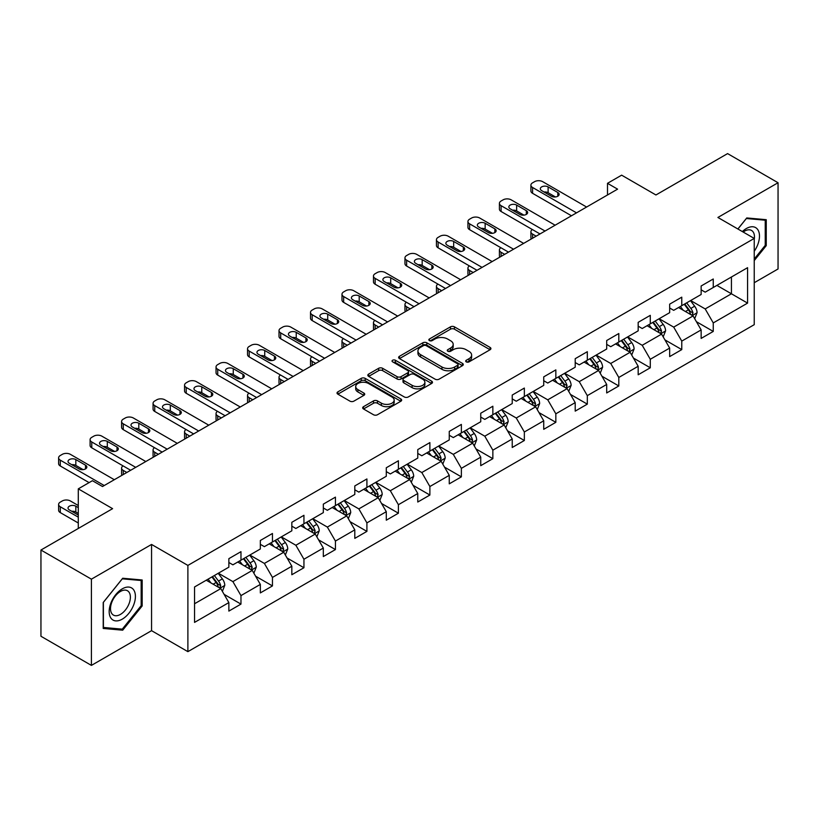 <?xml version="1.0" encoding="UTF-8"?>
<svg xmlns="http://www.w3.org/2000/svg" width="819" height="819" viewBox="0 0 819 819"><rect width="100%" height="100%" fill="white"/><g stroke="black" fill="none" stroke-linecap="round" stroke-linejoin="round"><path stroke-width="1.23" d="M466.277 361.875A1.966 1.136 0 0 0 469.041 361.875L490.1 349.723A2.805 1.618 0 0 0 490.919 348.577A2.805 1.618 0 0 0 490.1 347.43L454.432 326.842A2.805 1.618 0 0 0 450.47 326.842L429.422 338.994A1.966 1.136 0 0 0 428.849 339.793A1.966 1.136 0 0 0 429.422 340.602A1.966 1.136 0 0 0 432.197 340.602L434.92 339.025A8.968 5.18 0 0 1 447.604 339.025L450.573 340.745A8.968 5.18 0 0 1 453.194 344.4A8.968 5.18 0 0 1 450.573 348.065L447.85 349.631A1.966 1.136 0 0 0 447.276 350.44A1.966 1.136 0 0 0 447.85 351.238A1.966 1.136 0 0 0 450.624 351.238L453.347 349.662A8.968 5.18 0 0 1 466.021 349.662L469 351.382A8.968 5.18 0 0 1 471.621 355.036A8.968 5.18 0 0 1 469 358.702L466.277 360.268A1.966 1.136 0 0 0 465.694 361.077A1.966 1.136 0 0 0 466.277 361.875L466.277 360.268M363.503 406.685A2.805 1.618 0 0 0 362.684 407.821A2.805 1.618 0 0 0 363.503 408.968L373.505 414.742A2.805 1.618 0 0 0 377.467 414.742L400.849 401.249A2.805 1.618 0 0 0 401.668 400.102A2.805 1.618 0 0 0 400.849 398.966L365.182 378.368A2.805 1.618 0 0 0 361.22 378.368L337.848 391.871A2.805 1.618 0 0 0 337.029 393.018A2.805 1.618 0 0 0 337.848 394.154L349.928 401.136A2.805 1.618 0 0 0 353.89 401.136L363.892 395.362A2.805 1.618 0 0 0 364.721 394.215A2.805 1.618 0 0 0 363.892 393.069L357.903 389.609A7.494 4.33 0 0 1 355.712 386.548A7.494 4.33 0 0 1 360.34 382.555A7.494 4.33 0 0 1 368.499 383.487L391.984 397.041A7.494 4.33 0 0 1 394.174 400.102A7.494 4.33 0 0 1 389.547 404.105A7.494 4.33 0 0 1 381.378 403.163L377.467 400.901A2.805 1.618 0 0 0 373.505 400.901L363.503 406.685L363.503 408.968M754.238 282.719L778.05 268.97L778.05 182.739L727.589 153.603L655.937 194.973L621.631 175.164L607.503 183.323L617.587 189.148L102.508 486.527L92.414 480.702L78.286 488.851L78.286 528.47M91.411 579.166L91.411 665.397L151.556 630.671L151.556 544.44L91.411 579.166L40.95 550.03L112.602 508.66L78.286 488.851M151.556 544.44L187.889 565.417L754.238 238.431L754.238 324.672L187.889 651.648L187.889 565.417M778.05 182.739L717.905 217.465L754.238 238.431M435.114 379.177A2.805 1.618 0 0 0 439.076 379.177L462.459 365.673A2.805 1.618 0 0 0 463.278 364.537A2.805 1.618 0 0 0 462.459 363.39L426.801 342.803A2.805 1.618 0 0 0 422.839 342.803L399.457 356.296A2.805 1.618 0 0 0 398.638 357.442A2.805 1.618 0 0 0 399.457 358.589L435.114 379.177M393.407 362.295A1.966 1.136 0 0 1 395.393 362.571L395.393 360.247L431.654 381.173A2.805 1.618 0 0 1 432.473 382.319A2.805 1.618 0 0 1 431.654 383.466L408.272 396.959A2.805 1.618 0 0 1 404.31 396.959L368.652 376.371L368.652 374.078A2.805 1.618 0 0 0 367.833 375.225A2.805 1.618 0 0 0 368.652 376.371M368.652 374.078L378.654 368.304A2.805 1.618 0 0 1 382.616 368.304L397.082 376.658A2.805 1.618 0 0 0 401.044 376.658L407.678 372.829A2.805 1.618 0 0 0 408.497 371.683A2.805 1.618 0 0 0 407.678 370.536L392.618 361.844A1.966 1.136 0 0 1 392.045 361.046A1.966 1.136 0 0 1 393.263 360.002A1.966 1.136 0 0 1 395.393 360.247M91.411 665.397L40.95 636.261L40.95 550.03M224.119 594.369L240.97 604.105L240.97 595.597L260.34 584.408L260.34 592.915L272.451 585.923L272.451 577.415L291.83 566.226L291.83 574.733L303.941 567.741L303.941 559.244L323.321 548.054L323.321 556.562L335.432 549.569L335.432 541.062L354.801 529.873L354.801 538.38L366.912 531.388L366.912 522.88L386.292 511.691L386.292 520.198L398.403 513.206L398.403 504.709L417.772 493.519L417.772 502.027L429.883 495.034L429.883 486.527L449.262 475.337L449.262 483.845L461.373 476.853L461.373 468.345L480.743 457.156L480.743 465.663L492.854 458.671L492.854 450.174L512.233 438.984L512.233 447.491L524.344 440.499L524.344 431.992L543.724 420.802L543.724 429.31L555.835 422.317L555.835 413.81L575.204 402.62L575.204 411.128L587.315 404.136L587.315 395.638L606.695 384.449L606.695 392.956L618.806 385.964L618.806 377.457L638.175 366.267L638.175 374.774L650.286 367.782L650.286 359.275L669.666 348.085L669.666 356.593L681.777 349.6L681.777 341.103L701.146 329.914L701.146 338.421L713.257 331.429L713.257 322.921L747.573 303.112L747.573 267.68L731.428 277.006L731.428 293.786L747.573 303.112M240.97 604.105L228.859 611.097L228.859 602.589L194.543 622.399L194.543 586.967L228.859 567.157L228.859 558.66L240.97 551.668L240.97 560.176L260.34 548.986L260.34 540.479L272.451 533.486L272.451 541.994L291.83 530.804L291.83 522.297L303.941 515.305L303.941 523.812L323.321 512.622L323.321 504.125L335.432 497.133L335.432 505.64L354.801 494.451L354.801 485.943L366.912 478.951L366.912 487.459L386.292 476.269L386.292 467.762L398.403 460.769L398.403 469.277L417.772 458.087L417.772 449.59L429.883 442.598L429.883 451.105L449.262 439.916L449.262 431.408L461.373 424.416L461.373 432.923L480.743 421.734L480.743 413.226L492.854 406.234L492.854 414.742L512.233 403.552L512.233 395.055L524.344 388.063L524.344 396.57L543.724 385.38L543.724 376.873L555.835 369.881L555.835 378.388L575.204 367.199L575.204 358.691L587.315 351.699L587.315 360.206L606.695 349.017L606.695 340.52L618.806 333.528L618.806 342.035L638.175 330.845L638.175 322.338L650.286 315.346L650.286 323.853L669.666 312.663L669.666 304.156L681.777 297.164L681.777 305.671L701.146 294.482L701.146 285.985L713.257 278.992L713.257 287.5L747.573 267.68M237.735 562.039L252.272 570.423L232.893 581.613L218.366 573.218M228.859 562.499L232.893 564.834L240.97 560.176M232.893 581.613L240.97 595.597M252.272 570.423L260.34 584.408M269.226 543.857L283.753 552.252L264.383 563.431L249.846 555.047M260.34 544.328L264.383 546.652L272.451 541.994M264.383 563.431L272.451 577.415M283.753 552.252L291.83 566.226M300.706 525.675L315.243 534.07L295.864 545.259L281.337 536.865M291.83 526.146L295.864 528.48L303.941 523.812M295.864 545.259L303.941 559.244M315.243 534.07L323.321 548.054M332.197 507.504L346.734 515.888L327.354 527.078L312.817 518.683M323.321 507.964L327.354 510.298L335.432 505.64M327.354 527.078L335.432 541.062M346.734 515.888L354.801 529.873M363.687 489.322L378.214 497.717L358.835 508.896L344.308 500.511M354.801 489.793L358.835 492.117L366.912 487.459M358.835 508.896L366.912 522.88M378.214 497.717L386.292 511.691M395.167 471.14L409.705 479.535L390.325 490.724L375.798 482.33M386.292 471.611L390.325 473.945L398.403 469.277M390.325 490.724L398.403 504.709M409.705 479.535L417.772 493.519M426.658 452.968L441.185 461.353L421.816 472.543L407.278 464.148M417.772 453.429L421.816 455.763L429.883 451.105M421.816 472.543L429.883 486.527M441.185 461.353L449.262 475.337M458.138 434.787L472.676 443.181L453.296 454.361L438.769 445.976M449.262 435.258L453.296 437.581L461.373 432.923M453.296 454.361L461.373 468.345M472.676 443.181L480.743 457.156M489.629 416.605L504.156 425L484.787 436.189L470.249 427.794M480.743 417.076L484.787 419.4L492.854 414.742M484.787 436.189L492.854 450.174M504.156 425L512.233 438.984M521.109 398.433L535.646 406.818L516.267 418.007L501.74 409.613M512.233 398.894L516.267 401.228L524.344 396.57M516.267 418.007L524.344 431.992M535.646 406.818L543.724 420.802M552.6 380.251L567.137 388.646L547.757 399.826L533.22 391.441M543.724 380.722L547.757 383.046L555.835 378.388M547.757 399.826L555.835 413.81M567.137 388.646L575.204 402.62M584.09 362.07L598.617 370.464L579.248 381.654L564.711 373.259M575.204 362.541L579.248 364.864L587.315 360.206M579.248 381.654L587.315 395.638M598.617 370.464L606.695 384.449M615.571 343.898L630.108 352.283L610.728 363.472L596.201 355.077M606.695 344.359L610.728 346.693L618.806 342.035M610.728 363.472L618.806 377.457M630.108 352.283L638.175 366.267M647.061 325.716L661.588 334.111L642.219 345.29L627.682 336.906M638.175 326.187L642.219 328.511L650.286 323.853M642.219 345.29L650.286 359.275M661.588 334.111L669.666 348.085M678.541 307.534L693.079 315.929L673.699 327.119L659.172 318.724M669.666 308.005L673.699 310.329L681.777 305.671M673.699 327.119L681.777 341.103M693.079 315.929L701.146 329.914M716.891 285.401L731.428 293.786L705.19 308.937L690.652 300.542M701.146 289.824L705.19 292.158L713.257 287.5M705.19 308.937L713.257 322.921M151.556 630.671L187.889 651.648M607.503 183.323L607.503 194.973M194.543 603.757L220.782 588.605L206.255 580.21M220.782 588.605L228.859 602.589M696.406 321.693L713.257 331.429M664.926 339.875L681.777 349.6M633.435 358.057L650.286 367.782M601.945 376.228L618.806 385.964M570.464 394.41L587.315 404.136M538.974 412.592L555.835 422.317M507.493 430.763L524.344 440.499M476.003 448.945L492.854 458.671M444.522 467.127L461.373 476.853M413.032 485.298L429.883 495.034M381.541 503.48L398.403 513.206M350.061 521.662L366.912 531.388M318.571 539.834L335.432 549.569M287.09 558.015L303.941 567.741M255.6 576.197L272.451 585.923M754.238 260.596L766.246 245.649L766.246 219.687L746.764 217.946L737.878 228.992M103.214 628.449L122.696 630.19L142.168 605.958L142.168 579.985L122.696 578.245L103.214 602.477L103.214 628.449M765.233 245.076L766.246 245.649M141.165 605.374L142.168 605.958M120.639 629.002L122.696 630.19M467.055 362.152L469 361.025A8.968 5.18 0 0 0 471.621 357.371L471.621 355.036M453.194 344.4L453.194 346.734A8.968 5.18 0 0 1 450.573 350.389L448.628 351.515M490.059 349.744L454.432 329.177A2.805 1.618 0 0 0 450.47 329.177L430.21 340.878M462.418 365.694L426.801 345.127A2.805 1.618 0 0 0 422.839 345.127L399.498 358.609M457.504 365.335A1.966 1.136 0 0 0 458.077 364.537A1.966 1.136 0 0 0 457.504 363.728L426.208 345.659A1.966 1.136 0 0 0 423.433 345.659L420.556 347.317A8.968 5.18 0 0 0 417.936 350.982A8.968 5.18 0 0 0 420.556 354.637L441.953 366.994A8.968 5.18 0 0 0 454.637 366.994L457.504 365.335L457.504 367.659A1.966 1.136 0 0 0 458.077 366.861L458.077 364.537M417.936 350.982L417.936 353.306A8.968 5.18 0 0 0 420.556 356.971L420.556 354.637M457.504 367.659L454.637 369.318A8.968 5.18 0 0 1 441.953 369.318L420.556 356.971M368.693 376.392L378.654 370.638L378.654 368.304M408.497 371.683L408.497 374.017A2.805 1.618 0 0 1 407.678 375.153L401.044 378.992A2.805 1.618 0 0 1 397.082 378.992L382.616 370.638A2.805 1.618 0 0 0 378.654 370.638M395.393 362.571L431.613 383.487M412.09 385.319A7.494 4.33 0 0 0 420.26 386.261A7.494 4.33 0 0 0 424.887 382.258A7.494 4.33 0 0 0 422.686 379.197L414.414 374.426A2.805 1.618 0 0 0 410.452 374.426L403.818 378.255A2.805 1.618 0 0 0 402.999 379.402A2.805 1.618 0 0 0 403.818 380.548L412.09 385.319L412.09 387.653A7.494 4.33 0 0 0 420.26 388.585A7.494 4.33 0 0 0 424.887 384.592L424.887 382.258M402.999 379.402L402.999 381.736A2.805 1.618 0 0 0 403.818 382.872L403.818 380.548M412.09 387.653L403.818 382.872M394.174 400.102L394.174 402.436A7.494 4.33 0 0 1 389.547 406.429A7.494 4.33 0 0 1 381.378 405.497L377.467 403.235A2.805 1.618 0 0 0 373.505 403.235L363.534 408.988M355.712 386.548L355.712 388.882A7.494 4.33 0 0 0 357.903 391.943L357.903 389.609M363.861 395.382L357.903 391.943M400.808 401.269L365.182 380.702A2.805 1.618 0 0 0 361.22 380.702L337.878 394.174M694.676 318.693L697.071 312.643A7.566 4.371 -120 0 0 694.655 306.204L690.489 300.645M683.23 310.247L680.405 306.47M536.148 236.169L532.575 234.101L532.575 238.227M531.388 238.913A5.713 3.296 180 0 1 530.907 237.602L530.907 231.767A5.713 3.296 0 0 0 532.575 234.101M691.912 315.254L692.987 312.96A7.566 4.371 -120 0 0 690.826 308.415L686.66 302.856M684.766 303.951L689.383 310.114A3.849 2.222 60 0 1 690.089 311.292L692.987 312.96M684.234 304.248L688.4 309.817A7.566 4.371 60 0 1 690.571 314.363M532.381 229.555A5.713 3.296 0 0 0 530.907 231.767M576.515 212.858L532.575 187.49A5.713 3.296 -0 0 1 530.907 185.155A5.713 3.296 -0 0 1 532.575 182.832L534.592 181.664A5.713 3.296 -0 0 1 542.669 181.664L586.609 207.033M530.907 185.155L530.907 190.991A5.713 3.296 180 0 0 532.575 193.315L571.467 215.776M541.666 190.632A4.566 2.641 180 0 1 540.325 188.769A4.566 2.641 180 0 1 543.14 186.333A4.566 2.641 180 0 1 548.116 186.906L557.811 192.506A4.566 2.641 180 0 1 559.142 194.369A4.566 2.641 180 0 1 556.326 196.806A4.566 2.641 180 0 1 551.351 196.232L541.666 190.632M544.041 192.004A4.566 2.641 180 0 1 548.116 192.731L555.436 196.959M754.238 251.259A18.55 10.708 120 0 0 757.729 244.697A18.55 10.708 120 0 0 756.572 228.276A18.55 10.708 120 0 0 742.352 231.572M763.984 219.482L765.233 220.209L765.233 245.362L754.238 259.05M737.919 229.023L746.365 218.519L765.233 220.209M754.238 239.424A14.046 8.108 120 0 0 751.545 230.456A14.046 8.108 120 0 0 743.161 232.043M122.287 619.133A18.55 10.708 120 0 0 135.411 596.406A18.55 10.708 120 0 0 122.287 588.841A18.55 10.708 120 0 0 109.173 611.558A18.55 10.708 120 0 0 122.287 619.133M120.454 614.393A14.046 8.108 120 0 0 129.627 602.016A14.046 8.108 120 0 0 127.477 590.755A14.046 8.108 120 0 0 120.454 591.451A14.046 8.108 120 0 0 111.271 603.828A14.046 8.108 120 0 0 113.421 615.089A14.046 8.108 120 0 0 120.454 614.393M103.419 602.303L122.287 578.828L141.165 580.507L141.165 605.671L122.287 629.146L103.419 627.467L103.378 602.272M139.906 579.791L141.165 580.507M663.185 336.865L665.591 330.825A7.566 4.371 -120 0 0 663.175 324.375L659.008 318.816M651.75 328.419L648.914 324.641M504.668 254.34L501.095 252.283L501.095 256.408M499.897 257.094A5.713 3.296 180 0 1 499.416 255.774L499.416 249.949A5.713 3.296 0 0 0 501.095 252.283M660.421 333.435L661.506 331.142A7.566 4.371 -120 0 0 659.336 326.597L655.169 321.028M653.275 322.123L657.903 328.296A3.849 2.222 60 0 1 658.599 329.463L661.506 331.142M652.753 322.43L656.92 327.989A7.566 4.371 60 0 1 659.08 332.545M500.9 247.737A5.713 3.296 0 0 0 499.416 249.949M631.695 355.047L634.101 348.996A7.566 4.371 -120 0 0 631.684 342.557L627.518 336.998M620.259 346.601L617.434 342.823M473.177 272.522L469.604 270.454L469.604 274.58M468.407 275.276A5.713 3.296 180 0 1 467.936 273.956L467.936 268.13A5.713 3.296 0 0 0 469.604 270.454M628.931 351.607L630.016 349.324A7.566 4.371 -120 0 0 627.856 344.768L623.689 339.209M621.795 340.305L626.412 346.478A3.849 2.222 60 0 1 627.108 347.645L630.016 349.324M621.263 340.612L625.429 346.171A7.566 4.371 60 0 1 627.6 350.716M469.41 265.919A5.713 3.296 0 0 0 467.936 268.13M545.034 231.04L501.095 205.671A5.713 3.296 -0 0 1 499.416 203.337A5.713 3.296 -0 0 1 501.095 201.003L503.112 199.846A5.713 3.296 -0 0 1 511.189 199.846L555.128 225.215M499.416 203.337L499.416 209.162A5.713 3.296 180 0 0 501.095 211.497L539.987 233.947M510.176 208.814A4.566 2.641 180 0 1 508.834 206.951A4.566 2.641 180 0 1 511.66 204.515A4.566 2.641 180 0 1 516.635 205.088L526.32 210.678A4.566 2.641 180 0 1 527.661 212.541A4.566 2.641 180 0 1 524.836 214.977A4.566 2.641 180 0 1 519.86 214.404L510.176 208.814M512.551 210.186A4.566 2.641 180 0 1 516.635 210.913L523.945 215.131M513.544 249.211L469.604 223.843A5.713 3.296 -0 0 1 467.936 221.519A5.713 3.296 -0 0 1 469.604 219.185L471.621 218.018A5.713 3.296 -0 0 1 479.699 218.018L523.638 243.386M467.936 221.519L467.936 227.344A5.713 3.296 180 0 0 469.604 229.678L508.497 252.129M478.685 226.996A4.566 2.641 180 0 1 477.354 225.133A4.566 2.641 180 0 1 480.169 222.696A4.566 2.641 180 0 1 485.145 223.259L494.84 228.859A4.566 2.641 180 0 1 496.171 230.723A4.566 2.641 180 0 1 493.355 233.159A4.566 2.641 180 0 1 488.38 232.586L478.685 226.996M481.06 228.368A4.566 2.641 180 0 1 485.145 229.095L492.465 233.313M600.214 373.229L602.61 367.178A7.566 4.371 -120 0 0 600.204 360.739L596.037 355.18M588.769 364.783L585.943 361.005M441.697 290.704L438.124 288.636L438.124 292.762M436.926 293.448A5.713 3.296 180 0 1 436.445 292.137L436.445 286.302A5.713 3.296 0 0 0 438.124 288.636M597.45 369.789L598.535 367.496A7.566 4.371 -120 0 0 596.365 362.95L592.198 357.391M590.304 358.487L594.922 364.65A3.849 2.222 60 0 1 595.628 365.827L598.535 367.496M589.782 358.783L593.939 364.353A7.566 4.371 60 0 1 596.109 368.898M437.919 284.091A5.713 3.296 0 0 0 436.445 286.302M568.724 391.4L571.13 385.36A7.566 4.371 -120 0 0 568.714 378.91L564.547 373.351M557.289 382.954L554.453 379.177M410.206 308.876L406.633 306.818L406.633 310.944M405.436 311.629A5.713 3.296 180 0 1 404.965 310.309L404.965 304.484A5.713 3.296 0 0 0 406.633 306.818M565.96 387.971L567.045 385.677A7.566 4.371 -120 0 0 564.875 381.132L560.718 375.563M558.814 376.658L563.441 382.831A3.849 2.222 60 0 1 564.137 383.998L567.045 385.677M558.292 376.965L562.458 382.524A7.566 4.371 60 0 1 564.619 387.08M406.439 302.272A5.713 3.296 0 0 0 404.965 304.484M537.244 409.582L539.639 403.532A7.566 4.371 -120 0 0 537.233 397.092L533.067 391.533M525.798 401.136L522.972 397.358M378.716 327.057L375.143 324.989L375.143 329.115M373.955 329.811A5.713 3.296 180 0 1 373.474 328.491L373.474 322.666A5.713 3.296 0 0 0 375.143 324.989M534.479 406.142L535.554 403.859A7.566 4.371 -120 0 0 533.394 399.303L529.228 393.744M527.334 394.84L531.951 401.013A3.849 2.222 60 0 1 532.657 402.18L535.554 403.859M526.801 395.147L530.968 400.706A7.566 4.371 60 0 1 533.138 405.251M374.948 320.454A5.713 3.296 0 0 0 373.474 322.666M482.063 267.393L438.124 242.025A5.713 3.296 -0 0 1 436.445 239.691A5.713 3.296 -0 0 1 438.124 237.367L440.141 236.2A5.713 3.296 -0 0 1 448.208 236.2L492.147 261.568M436.445 239.691L436.445 245.526A5.713 3.296 180 0 0 438.124 247.85L477.016 270.311M447.205 245.168A4.566 2.641 180 0 1 445.864 243.304A4.566 2.641 180 0 1 448.689 240.868A4.566 2.641 180 0 1 453.665 241.441L463.349 247.041A4.566 2.641 180 0 1 464.69 248.904A4.566 2.641 180 0 1 461.865 251.341A4.566 2.641 180 0 1 456.889 250.768L447.205 245.168M449.58 246.539A4.566 2.641 180 0 1 453.665 247.266L460.974 251.494M450.573 285.575L406.633 260.207A5.713 3.296 -0 0 1 404.965 257.872A5.713 3.296 -0 0 1 406.633 255.538L408.65 254.381A5.713 3.296 -0 0 1 416.728 254.381L460.667 279.75M404.965 257.872L404.965 263.698A5.713 3.296 180 0 0 406.633 266.032L445.526 288.483M415.714 263.349A4.566 2.641 180 0 1 414.383 261.486A4.566 2.641 180 0 1 417.199 259.05A4.566 2.641 180 0 1 422.174 259.623L431.859 265.213A4.566 2.641 180 0 1 433.2 267.076A4.566 2.641 180 0 1 430.384 269.512A4.566 2.641 180 0 1 425.409 268.939L415.714 263.349M418.089 264.721A4.566 2.641 180 0 1 422.174 265.448L429.484 269.666M419.082 303.747L375.143 278.378A5.713 3.296 -0 0 1 373.474 276.054A5.713 3.296 -0 0 1 375.143 273.72L377.17 272.553A5.713 3.296 -0 0 1 385.237 272.553L429.176 297.921M373.474 276.054L373.474 281.879A5.713 3.296 180 0 0 375.143 284.213L414.045 306.664M384.234 281.531A4.566 2.641 180 0 1 382.893 279.668A4.566 2.641 180 0 1 385.708 277.231A4.566 2.641 180 0 1 390.694 277.795L400.378 283.394A4.566 2.641 180 0 1 401.719 285.258A4.566 2.641 180 0 1 398.894 287.694A4.566 2.641 180 0 1 393.919 287.121L384.234 281.531M386.609 282.903A4.566 2.641 180 0 1 390.694 283.63L398.003 287.848M387.602 321.928L343.663 296.56A5.713 3.296 -0 0 1 341.994 294.226A5.713 3.296 -0 0 1 343.663 291.902L345.679 290.735A5.713 3.296 -0 0 1 353.757 290.735L397.696 316.103M341.994 294.226L341.994 300.061A5.713 3.296 180 0 0 343.663 302.385L382.555 324.846M352.743 299.703A4.566 2.641 180 0 1 351.402 297.84A4.566 2.641 180 0 1 354.228 295.403A4.566 2.641 180 0 1 359.203 295.976L368.888 301.576A4.566 2.641 180 0 1 370.229 303.439A4.566 2.641 180 0 1 367.414 305.876A4.566 2.641 180 0 1 362.428 305.303L352.743 299.703M355.118 301.075A4.566 2.641 180 0 1 359.203 301.801L366.513 306.03M356.111 340.11L312.172 314.742A5.713 3.296 -0 0 1 310.503 312.408A5.713 3.296 -0 0 1 312.172 310.073L314.189 308.917A5.713 3.296 -0 0 1 322.266 308.917L366.206 334.285M310.503 312.408L310.503 318.233A5.713 3.296 180 0 0 312.172 320.567L351.064 343.018M321.263 317.885A4.566 2.641 180 0 1 319.922 316.021A4.566 2.641 180 0 1 322.737 313.585A4.566 2.641 180 0 1 327.713 314.158L337.408 319.748A4.566 2.641 180 0 1 338.738 321.611A4.566 2.641 180 0 1 335.923 324.048A4.566 2.641 180 0 1 330.948 323.474L321.263 317.885M323.638 319.256A4.566 2.641 180 0 1 327.713 319.983L335.032 324.201M324.631 358.282L280.692 332.913A5.713 3.296 -0 0 1 279.013 330.589A5.713 3.296 -0 0 1 280.692 328.255L282.709 327.088A5.713 3.296 -0 0 1 290.786 327.088L334.715 352.457M279.013 330.589L279.013 336.414A5.713 3.296 180 0 0 280.692 338.749L319.584 361.199M289.772 336.066A4.566 2.641 180 0 1 288.431 334.203A4.566 2.641 180 0 1 291.257 331.767A4.566 2.641 180 0 1 296.232 332.33L305.917 337.93A4.566 2.641 180 0 1 307.258 339.793A4.566 2.641 180 0 1 304.433 342.229A4.566 2.641 180 0 1 299.457 341.656L289.772 336.066M292.148 337.438A4.566 2.641 180 0 1 296.232 338.165L303.542 342.383M293.141 376.464L249.201 351.095A5.713 3.296 -0 0 1 247.533 348.761A5.713 3.296 -0 0 1 249.201 346.437L251.218 345.27A5.713 3.296 -0 0 1 259.295 345.27L303.235 370.638M247.533 348.761L247.533 354.596A5.713 3.296 180 0 0 249.201 356.92L288.093 379.381M258.282 354.238A4.566 2.641 180 0 1 256.951 352.375A4.566 2.641 180 0 1 259.766 349.938A4.566 2.641 180 0 1 264.742 350.512L274.437 356.111A4.566 2.641 180 0 1 275.768 357.975A4.566 2.641 180 0 1 272.952 360.411A4.566 2.641 180 0 1 267.977 359.838L258.282 354.238M260.657 355.61A4.566 2.641 180 0 1 264.742 356.337L272.051 360.565M261.66 394.645L217.721 369.277A5.713 3.296 -0 0 1 216.042 366.943A5.713 3.296 -0 0 1 217.721 364.609L219.738 363.452A5.713 3.296 -0 0 1 227.805 363.452L271.744 388.82M216.042 366.943L216.042 372.768A5.713 3.296 180 0 0 217.721 375.102L256.613 397.553M226.802 372.42A4.566 2.641 180 0 1 225.46 370.557A4.566 2.641 180 0 1 228.286 368.12A4.566 2.641 180 0 1 233.261 368.693L242.946 374.283A4.566 2.641 180 0 1 244.287 376.146A4.566 2.641 180 0 1 241.462 378.583A4.566 2.641 180 0 1 236.486 378.009L226.802 372.42M229.177 373.792A4.566 2.641 180 0 1 233.261 374.518L240.571 378.736M230.17 412.817L186.23 387.448A5.713 3.296 -0 0 1 184.562 385.125A5.713 3.296 -0 0 1 186.23 382.79L188.247 381.623A5.713 3.296 -0 0 1 196.325 381.623L240.264 406.992M184.562 385.125L184.562 390.95A5.713 3.296 180 0 0 186.23 393.284L225.123 415.735M195.311 390.602A4.566 2.641 180 0 1 193.98 388.738A4.566 2.641 180 0 1 196.795 386.302A4.566 2.641 180 0 1 201.771 386.865L211.456 392.465A4.566 2.641 180 0 1 212.797 394.328A4.566 2.641 180 0 1 209.981 396.765A4.566 2.641 180 0 1 205.006 396.191L195.311 390.602M197.686 391.973A4.566 2.641 180 0 1 201.771 392.7L209.08 396.918M198.679 430.999L154.74 405.63A5.713 3.296 -0 0 1 153.071 403.296A5.713 3.296 -0 0 1 154.74 400.972L156.767 399.805A5.713 3.296 -0 0 1 164.834 399.805L208.773 425.174M153.071 403.296L153.071 409.131A5.713 3.296 180 0 0 154.74 411.455L193.642 433.916M163.831 408.773A4.566 2.641 180 0 1 162.49 406.91A4.566 2.641 180 0 1 165.305 404.473A4.566 2.641 180 0 1 170.291 405.047L179.975 410.647A4.566 2.641 180 0 1 181.316 412.51A4.566 2.641 180 0 1 178.491 414.946A4.566 2.641 180 0 1 173.515 414.373L163.831 408.773M166.206 410.145A4.566 2.641 180 0 1 170.291 410.872L177.6 415.1M167.199 449.181L123.26 423.812A5.713 3.296 -0 0 1 121.591 421.478A5.713 3.296 -0 0 1 123.26 419.144L125.276 417.987A5.713 3.296 -0 0 1 133.354 417.987L177.293 443.355M121.591 421.478L121.591 427.303A5.713 3.296 180 0 0 123.26 429.637L162.152 452.088M132.34 426.955A4.566 2.641 180 0 1 130.999 425.092A4.566 2.641 180 0 1 133.825 422.655A4.566 2.641 180 0 1 138.8 423.228L148.485 428.818A4.566 2.641 180 0 1 149.826 430.681A4.566 2.641 180 0 1 147.01 433.118A4.566 2.641 180 0 1 142.025 432.545L132.34 426.955M134.715 428.327A4.566 2.641 180 0 1 138.8 429.054L146.11 433.271M135.708 467.352L91.769 441.984A5.713 3.296 -0 0 1 90.1 439.66A5.713 3.296 -0 0 1 91.769 437.326L93.786 436.158A5.713 3.296 -0 0 1 101.863 436.158L145.802 461.527M90.1 439.66L90.1 445.485A5.713 3.296 180 0 0 91.769 447.819L130.661 470.27M100.85 445.137A4.566 2.641 180 0 1 99.519 443.274A4.566 2.641 180 0 1 102.334 440.837A4.566 2.641 180 0 1 107.309 441.4L117.004 447A4.566 2.641 180 0 1 118.335 448.863A4.566 2.641 180 0 1 115.52 451.3A4.566 2.641 180 0 1 110.545 450.726L100.85 445.137M103.235 446.509A4.566 2.641 180 0 1 107.309 447.235L114.629 451.453M505.753 427.764L508.159 421.713A7.566 4.371 -120 0 0 505.743 415.274L501.576 409.715M494.318 419.318L491.482 415.54M347.236 345.239L343.663 343.171L343.663 347.297M342.465 347.983A5.713 3.296 180 0 1 341.994 346.672L341.994 340.837A5.713 3.296 0 0 0 343.663 343.171M502.989 424.324L504.074 422.031A7.566 4.371 -120 0 0 501.904 417.485L497.737 411.926M495.843 413.022L500.47 419.185A3.849 2.222 60 0 1 501.167 420.362L504.074 422.031M495.321 413.319L499.488 418.888A7.566 4.371 60 0 1 501.648 423.433M343.468 338.626A5.713 3.296 0 0 0 341.994 340.837M474.273 445.935L476.668 439.895A7.566 4.371 -120 0 0 474.252 433.446L470.086 427.887M462.827 437.489L460.002 433.712M315.745 363.411L312.172 361.353L312.172 365.479M310.985 366.165A5.713 3.296 180 0 1 310.503 364.844L310.503 359.019A5.713 3.296 0 0 0 312.172 361.353M471.509 442.506L472.583 440.212A7.566 4.371 -120 0 0 470.423 435.667L466.257 430.098M464.363 431.193L468.98 437.366A3.849 2.222 60 0 1 469.686 438.534L472.583 440.212M463.83 431.5L467.997 437.059A7.566 4.371 60 0 1 470.167 441.615M311.978 356.808A5.713 3.296 0 0 0 310.503 359.019M442.782 464.117L445.188 458.067A7.566 4.371 -120 0 0 442.772 451.627L438.605 446.068M431.347 455.671L428.511 451.893M284.265 381.593L280.692 379.525L280.692 383.65M279.494 384.346A5.713 3.296 180 0 1 279.013 383.026L279.013 377.201A5.713 3.296 0 0 0 280.692 379.525M440.018 460.677L441.103 458.394A7.566 4.371 -120 0 0 438.933 453.839L434.766 448.28M432.872 449.375L437.5 455.548A3.849 2.222 60 0 1 438.196 456.715L441.103 458.394M432.35 449.682L436.517 455.241A7.566 4.371 60 0 1 438.677 459.787M280.497 374.989A5.713 3.296 0 0 0 279.013 377.201M411.292 482.299L413.697 476.248A7.566 4.371 -120 0 0 411.281 469.809L407.115 464.25M399.856 473.853L397.031 470.075M252.774 399.774L249.201 397.706L249.201 401.832M248.003 402.518A5.713 3.296 180 0 1 247.533 401.208L247.533 395.372A5.713 3.296 0 0 0 249.201 397.706M408.527 478.859L409.613 476.566A7.566 4.371 -120 0 0 407.452 472.02L403.286 466.461M401.392 467.557L406.009 473.72A3.849 2.222 60 0 1 406.705 474.897L409.613 476.566M400.86 467.854L405.026 473.423A7.566 4.371 60 0 1 407.197 477.968M249.007 393.161A5.713 3.296 0 0 0 247.533 395.372M379.811 500.47L382.207 494.43A7.566 4.371 -120 0 0 379.801 487.981L375.634 482.422M368.366 492.024L365.54 488.247M221.284 417.946L217.721 415.888L217.721 420.014M216.523 420.7A5.713 3.296 180 0 1 216.042 419.379L216.042 413.554A5.713 3.296 0 0 0 217.721 415.888M377.047 497.041L378.132 494.748A7.566 4.371 -120 0 0 375.962 490.202L371.795 484.633M369.901 485.728L374.518 491.902A3.849 2.222 60 0 1 375.225 493.069L378.132 494.748M369.379 486.036L373.536 491.595A7.566 4.371 60 0 1 375.706 496.15M217.516 411.343A5.713 3.296 0 0 0 216.042 413.554M348.321 518.652L350.727 512.602A7.566 4.371 -120 0 0 348.31 506.162L344.144 500.604M336.885 510.206L334.05 506.429M189.803 436.128L186.23 434.06L186.23 438.185M185.033 438.882A5.713 3.296 180 0 1 184.562 437.561L184.562 431.736A5.713 3.296 0 0 0 186.23 434.06M345.557 515.212L346.642 512.929A7.566 4.371 -120 0 0 344.471 508.374L340.315 502.815M338.411 503.91L343.038 510.083A3.849 2.222 60 0 1 343.734 511.251L346.642 512.929M337.889 504.217L342.055 509.776A7.566 4.371 60 0 1 344.215 514.322M186.036 429.525A5.713 3.296 0 0 0 184.562 431.736M316.84 536.834L319.236 530.784A7.566 4.371 -120 0 0 316.82 524.344L312.663 518.785M305.395 528.388L302.569 524.61M158.313 454.31L154.74 452.242L154.74 456.367M153.552 457.053A5.713 3.296 180 0 1 153.071 455.743L153.071 449.907A5.713 3.296 0 0 0 154.74 452.242M314.076 533.394L315.151 531.101A7.566 4.371 -120 0 0 312.991 526.556L308.824 520.997M306.93 522.092L311.548 528.255A3.849 2.222 60 0 1 312.254 529.432L315.151 531.101M306.398 522.389L310.565 527.958A7.566 4.371 60 0 1 312.735 532.504M154.545 447.696A5.713 3.296 0 0 0 153.071 449.907M285.35 555.006L287.756 548.965A7.566 4.371 -120 0 0 285.34 542.516L281.173 536.957M273.915 546.56L271.079 542.782M126.832 472.481L123.26 470.423L123.26 474.549M122.062 475.235A5.713 3.296 180 0 1 121.591 473.914L121.591 468.089A5.713 3.296 0 0 0 123.26 470.423M282.586 551.576L283.671 549.283A7.566 4.371 -120 0 0 281.501 544.737L277.334 539.168M275.44 540.264L280.067 546.437A3.849 2.222 60 0 1 280.763 547.604L283.671 549.283M274.918 540.571L279.084 546.13A7.566 4.371 60 0 1 281.245 550.685M123.065 465.878A5.713 3.296 0 0 0 121.591 468.089M253.87 573.187L256.265 567.137A7.566 4.371 -120 0 0 253.849 560.698L249.682 555.139M242.424 564.741L239.598 560.964M251.095 569.748L252.18 567.465A7.566 4.371 -120 0 0 250.02 562.909L245.854 557.35M243.96 558.445L248.577 564.619A3.849 2.222 60 0 1 249.283 565.786L252.18 567.465M243.427 558.753L247.594 564.311A7.566 4.371 60 0 1 249.764 568.857M222.379 591.369L224.785 585.319A7.566 4.371 -120 0 0 222.369 578.879L218.202 573.32M78.286 517.168L60.289 506.777A5.713 3.296 0 0 1 58.61 504.443A5.713 3.296 0 0 1 60.289 502.119L62.305 500.952A5.713 3.296 0 0 1 70.373 500.952L78.286 505.518M210.933 582.923L208.108 579.146M78.286 523.003L60.289 512.602A5.713 3.296 180 0 1 58.61 510.278L58.61 504.443M78.286 513.441L75.829 512.018A4.566 2.641 0 0 0 71.744 511.291M219.615 587.929L220.7 585.636A7.566 4.371 -120 0 0 218.53 581.091L214.363 575.532M212.469 576.627L217.096 582.79A3.849 2.222 60 0 1 217.793 583.967L220.7 585.636M211.947 576.924L216.114 582.493A7.566 4.371 60 0 1 218.274 587.039M78.286 507.616L75.829 506.193A4.566 2.641 0 0 0 70.854 505.62A4.566 2.641 0 0 0 68.028 508.056A4.566 2.641 0 0 0 69.369 509.92L78.286 515.079M104.228 485.534L60.289 460.165A5.713 3.296 -0 0 1 58.61 457.831A5.713 3.296 -0 0 1 60.289 455.507L62.305 454.34A5.713 3.296 -0 0 1 70.373 454.34L114.312 479.709M58.61 457.831L58.61 463.667A5.713 3.296 180 0 0 60.289 465.991L89.087 482.616M69.369 463.308A4.566 2.641 180 0 1 68.028 461.445A4.566 2.641 180 0 1 70.854 459.009A4.566 2.641 180 0 1 75.829 459.582L85.514 465.182A4.566 2.641 180 0 1 86.855 467.045A4.566 2.641 180 0 1 84.029 469.482A4.566 2.641 180 0 1 79.054 468.908L69.369 463.308M71.744 464.68A4.566 2.641 180 0 1 75.829 465.407L83.139 469.635M469 361.025L469 358.702M447.85 351.238L447.85 349.631M450.573 350.389L450.573 348.065M429.422 340.602L429.422 338.994M450.47 329.177L450.47 326.842M454.432 329.177L454.432 326.842M490.1 349.723L490.1 347.43M399.457 358.589L399.457 356.296M422.839 345.127L422.839 342.803M426.801 345.127L426.801 342.803M462.459 365.673L462.459 363.39M441.953 369.318L441.953 366.994M454.637 369.318L454.637 366.994M382.616 370.638L382.616 368.304M397.082 378.992L397.082 376.658M401.044 378.992L401.044 376.658M407.678 375.153L407.678 372.829M431.654 383.466L431.654 381.173M373.505 403.235L373.505 400.901M377.467 403.235L377.467 400.901M381.378 405.497L381.378 403.163M363.892 395.362L363.892 393.069M337.848 394.154L337.848 391.871M361.22 380.702L361.22 378.368M365.182 380.702L365.182 378.368M400.849 401.249L400.849 398.966M692.331 315.499L697.02 312.786M690.826 308.415L694.655 306.204M685.442 311.517L688.4 309.817M532.575 193.315L532.575 187.49M548.116 186.906L548.116 192.731M557.811 192.506L557.811 196.232M660.841 333.671L665.54 330.968M659.336 326.597L663.175 324.375M653.961 329.699L656.92 327.989M629.361 351.853L634.049 349.14M627.856 344.768L631.684 342.557M622.471 347.88L625.429 346.171M501.095 211.497L501.095 205.671M516.635 205.088L516.635 210.913M526.32 210.678L526.32 214.404M469.604 229.678L469.604 223.843M485.145 223.259L485.145 229.095M494.84 228.859L494.84 232.586M597.87 370.034L602.569 367.322M596.365 362.95L600.204 360.739M590.99 366.052L593.939 364.353M566.39 388.206L571.078 385.503M564.875 381.132L568.714 378.91M559.5 384.234L562.458 382.524M534.899 406.388L539.588 403.675M533.394 399.303L537.233 397.092M528.009 402.416L530.968 400.706M438.124 247.85L438.124 242.025M453.665 241.441L453.665 247.266M463.349 247.041L463.349 250.768M406.633 266.032L406.633 260.207M422.174 259.623L422.174 265.448M431.859 265.213L431.859 268.939M375.143 284.213L375.143 278.378M390.694 277.795L390.694 283.63M400.378 283.394L400.378 287.121M343.663 302.385L343.663 296.56M359.203 295.976L359.203 301.801M368.888 301.576L368.888 305.303M312.172 320.567L312.172 314.742M327.713 314.158L327.713 319.983M337.408 319.748L337.408 323.474M280.692 338.749L280.692 332.913M296.232 332.33L296.232 338.165M305.917 337.93L305.917 341.656M249.201 356.92L249.201 351.095M264.742 350.512L264.742 356.337M274.437 356.111L274.437 359.838M217.721 375.102L217.721 369.277M233.261 368.693L233.261 374.518M242.946 374.283L242.946 378.009M186.23 393.284L186.23 387.448M201.771 386.865L201.771 392.7M211.456 392.465L211.456 396.191M154.74 411.455L154.74 405.63M170.291 405.047L170.291 410.872M179.975 410.647L179.975 414.373M123.26 429.637L123.26 423.812M138.8 423.228L138.8 429.054M148.485 428.818L148.485 432.545M91.769 447.819L91.769 441.984M107.309 441.4L107.309 447.235M117.004 447L117.004 450.726M503.419 424.57L508.108 421.857M501.904 417.485L505.743 415.274M496.529 420.587L499.488 418.888M471.928 442.741L476.617 440.038M470.423 435.667L474.252 433.446M465.038 438.769L467.997 437.059M440.438 460.923L445.137 458.21M438.933 453.839L442.772 451.627M433.558 456.951L436.517 455.241M408.957 479.105L413.646 476.392M407.452 472.02L411.281 469.809M402.068 475.122L405.026 473.423M377.467 497.276L382.166 494.574M375.962 490.202L379.801 487.981M370.577 493.304L373.536 491.595M345.987 515.458L350.675 512.745M344.471 508.374L348.31 506.162M339.097 511.486L342.055 509.776M314.496 533.64L319.185 530.927M312.991 526.556L316.82 524.344M307.606 529.658L310.565 527.958M283.005 551.811L287.704 549.109M281.501 544.737L285.34 542.516M276.126 547.839L279.084 546.13M251.525 569.993L256.214 567.28M250.02 562.909L253.849 560.698M244.635 566.021L247.594 564.311M60.289 506.777L60.289 512.602M220.035 588.175L224.734 585.462M218.53 581.091L222.369 578.879M213.155 584.193L216.114 582.493M75.829 512.018L75.829 506.193M60.289 465.991L60.289 460.165M75.829 459.582L75.829 465.407M85.514 465.182L85.514 468.908"/></g></svg>
